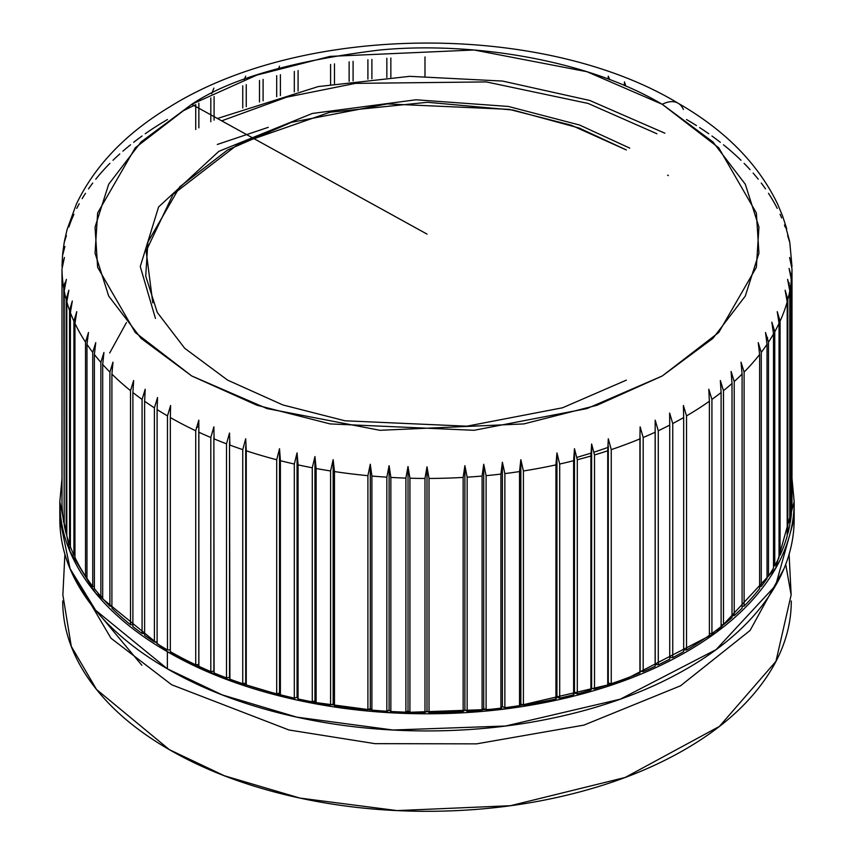 <?xml version="1.0" encoding="UTF-8"?>
<svg xmlns="http://www.w3.org/2000/svg" width="854" height="854" viewBox="0 0 854 854"><rect width="100%" height="100%" fill="white"/><g stroke="black" fill="none" stroke-linecap="round" stroke-linejoin="round"><path stroke-width="1.28" d="M155.439 318.382L140.259 266.544L158.577 206.967L218.827 151.35L312.308 113.475L415.983 99.779L508.301 106.44L579.514 125.004L629.761 148.137M152.791 302.882L146.13 250.991L173.095 194.306L238.042 144.262L329.9 112.248L427.502 102.288L513.094 110.059L579.204 128.047L626.356 149.962L571.145 125.175L509.091 109.344L387.129 103.921L291.438 122.335L227.644 149.962L179.799 186.791L147.902 242.034L145.724 276.098L157.285 312.447L184.71 348.283L227.644 380.147L282.855 404.945L344.909 420.776L466.871 426.189L562.562 407.774L626.356 380.147M198.277 426.616L196.367 427.694M791.284 600.981C791.284 628.875 782.04 655.701 763.551 681.471C745.072 707.229 718.748 729.978 684.588 749.695C650.428 769.422 611.037 784.612 566.405 795.287C521.773 805.962 475.304 811.3 427 811.3C378.696 811.3 332.227 805.962 287.595 795.287C242.963 784.612 203.572 769.422 169.412 749.695C135.252 729.978 108.928 707.229 90.449 681.471C71.96 655.701 62.716 628.875 62.716 600.981M64.893 554.278L62.865 594.939L71.288 646.339L96.545 689.488L169.412 749.695L224.463 775.795L299.914 798.084L397.035 810.585L510.468 805.706L625.139 777.471L719.42 726.402L775.944 661.37L791.135 594.939L785.723 564.366M784.047 568.55L750.09 630.465L680.563 685.783L583.89 725.121L476.575 743.855L374.938 743.653L288.972 729.999L171.654 684.759L110.956 638.205L69.953 568.55L110.956 638.205L171.654 684.759L288.972 729.999L374.938 743.653L476.575 743.855L583.89 725.121L680.563 685.783L750.09 630.465L784.047 568.55M62.139 266L62 266.555A365.01 210.735 180 0 1 62 266.106A365.01 210.735 0 0 0 62 266.555L64.402 257.481L62 268.882A365.01 210.735 0 0 0 63.783 288.588L66.388 279.354L64.21 290.904A365.01 210.735 0 0 0 66.174 299.53L68.875 290.221L66.804 301.836A365.01 210.735 0 0 0 69.558 310.386L72.334 301.003L70.391 312.671A365.01 210.735 0 0 0 73.914 321.136L76.764 311.657L74.96 323.388A365.01 210.735 0 0 0 85.517 342.144L88.485 332.494L86.969 344.322A365.01 210.735 0 0 0 92.734 352.36L95.755 342.625L94.378 354.495A365.01 210.735 0 0 0 100.868 362.352L103.932 352.51L102.693 364.423A365.01 210.735 0 0 0 109.888 372.077L112.984 362.149L111.906 374.095A365.01 210.735 0 0 0 130.523 390.641L133.651 380.521L132.893 392.53A365.01 210.735 0 0 0 142.074 399.426L145.212 389.221L144.614 401.241A365.01 210.735 0 0 0 154.403 407.86L157.542 397.548L157.104 409.589A365.01 210.735 0 0 0 167.48 415.898L170.608 405.501L170.33 417.553A365.01 210.735 0 0 0 195.726 430.758L198.811 420.168L198.865 432.22A365.01 210.735 0 0 0 210.821 437.515L213.874 426.84L214.087 438.892A365.01 210.735 0 0 0 226.513 443.813L229.512 433.042L229.897 445.083A365.01 210.735 0 0 0 242.749 449.631L245.706 438.775L246.251 450.795A365.01 210.735 0 0 0 276.696 459.751L279.525 448.724L280.39 460.701A365.01 210.735 0 0 0 294.31 464.032L297.053 452.908L298.078 464.875A365.01 210.735 0 0 0 312.286 467.778L314.955 456.57L316.129 468.494A365.01 210.735 0 0 0 330.583 470.97L333.156 459.687L334.48 471.568A365.01 210.735 0 0 0 367.903 475.667L370.273 464.245L371.896 476.041A365.01 210.735 0 0 0 386.841 477.172L389.104 465.676L390.854 477.418A365.01 210.735 0 0 0 405.885 478.101L408.02 466.53L409.92 478.219A365.01 210.735 0 0 0 424.982 478.453L427 466.818L429.018 478.453A365.01 210.735 0 0 0 463.146 477.418L464.896 465.676L467.159 477.172A365.01 210.735 0 0 0 482.104 476.041L483.727 464.245L486.097 475.667A365.01 210.735 0 0 0 500.914 474.087L502.387 462.238L504.863 473.596A365.01 210.735 0 0 0 519.52 471.568L520.844 459.687L523.417 470.97A365.01 210.735 0 0 0 555.922 464.875L556.947 452.908L559.69 464.032A365.01 210.735 0 0 0 573.61 460.701L574.475 448.724L577.304 459.751A365.01 210.735 0 0 0 590.904 456.015L591.619 444.005L594.512 454.947A365.01 210.735 0 0 0 607.749 450.795L608.294 438.775L611.25 449.631A365.01 210.735 0 0 0 639.913 438.892L640.126 426.84L643.179 437.515A365.01 210.735 0 0 0 655.135 432.22L655.189 420.168L658.274 430.758A365.01 210.735 0 0 0 669.728 425.1L669.621 413.048L672.738 423.541A365.01 210.735 0 0 0 683.67 417.553L683.392 405.501L686.52 415.898A365.01 210.735 0 0 0 709.386 401.241L708.788 389.221L711.926 399.426A365.01 210.735 0 0 0 721.107 392.53L720.349 380.521L723.477 390.641A365.01 210.735 0 0 0 732.017 383.467L731.099 371.49L734.216 381.514A365.01 210.735 0 0 0 742.094 374.095L741.016 362.149L744.112 372.077A365.01 210.735 0 0 0 759.622 354.495L758.245 342.625L761.266 352.36A365.01 210.735 0 0 0 767.031 344.322L765.515 332.494L768.483 342.144A365.01 210.735 0 0 0 773.51 333.946L771.845 322.171L774.759 331.726A365.01 210.735 0 0 0 779.04 323.388L777.236 311.657L780.086 321.136A365.01 210.735 0 0 0 787.196 301.836L785.125 290.221L787.826 299.53A365.01 210.735 0 0 0 789.79 290.904L787.612 279.354L790.217 288.588A365.01 210.735 0 0 0 791.391 279.909L789.096 268.434L791.605 277.582A365.01 210.735 0 0 0 792 268.882L789.598 257.481L791.861 266M789.619 241.586L787.612 235.597L789.801 242.515L792 266.555A365.01 210.735 180 0 0 792 266.106M789.502 240.871L785.125 224.73L786.705 228.797M786.577 228.317L782.67 216.243M782.574 215.977L777.578 203.989M683.392 109.451A33.797 19.514 120 0 0 678.268 103.334A33.797 19.514 120 0 0 662.266 104.316L718.726 147.785L756.366 212.977L758.95 253.168L745.296 296.071L712.93 338.355L662.266 375.973L597.117 405.223L523.876 423.915L379.945 430.299L267.024 408.575L191.734 375.973L135.274 332.505L97.634 267.313L95.05 227.121L108.704 184.218L141.07 141.935L191.734 104.316L256.883 75.067L330.124 56.375L474.055 49.991L586.976 71.715L662.266 104.316A33.797 19.514 -60 0 1 678.268 103.334A33.797 19.514 -60 0 1 683.392 109.451M609.735 79.625L608.294 76.177L609.308 79.454M279.525 66.238L278.682 68.203M245.706 76.177L244.265 79.625M213.874 88.111L211.717 93.694M76.422 203.989L67.124 229.427L64.498 240.871L66.388 235.597L64.199 242.515L62.684 253.585L64.904 246.518L62.491 255.773L62 266.555M64.381 241.586L64.498 240.871M63.153 250.927A365.01 210.735 0 0 0 62.929 252.645A365.01 210.735 180 0 1 63.153 250.927M62.62 254.524L62.684 253.585M222.446 120.574L286.538 97.196L355.424 83.372L486.332 81.92L588.086 103.43L656.918 133.758M662.266 104.316C583.335 57.666 466.572 41.665 379.945 49.991C292.228 60.783 229.491 78.899 191.734 104.316L427 234.092L191.734 104.316L135.274 147.785L97.634 212.977L95.05 253.168L108.704 296.071L141.07 338.355L191.734 375.973L256.883 405.223L330.124 423.915L474.055 430.299L586.976 408.575L662.266 375.973L718.726 332.505L756.366 267.313L758.95 227.121L745.296 184.218L712.93 141.935L662.266 104.316M102.629 618.328L141.828 665.245M767.426 338.707L767.575 337.458M668.372 175.614L667.614 175.145M268.241 127.342L217.311 144.465M607.899 447.453L593.797 452.268M591.075 453.143L576.706 457.434M792 478.742L794.177 501.8L775.635 568.305L716.111 632.472L620.228 682.058L505.536 708.873L392.979 712.876L296.85 700.024L222.083 677.702L167.363 651.698L95.669 593.156L70.049 551.481L59.823 501.8L62 478.742M792 478.507L794.177 501.8C794.177 529.907 784.858 556.947 766.23 582.919C747.592 608.891 721.064 631.821 686.637 651.698C652.2 671.575 612.499 686.894 567.515 697.643C522.531 708.404 475.689 713.784 427 713.784C378.311 713.784 331.469 708.404 286.485 697.643C241.501 686.894 201.8 671.575 167.363 651.698L167.363 668.831L222.083 694.846L296.85 717.157L392.979 730.01L505.536 726.017L620.228 699.191L716.111 649.616L775.635 585.449L794.177 518.933C794.177 547.051 784.858 574.091 766.23 600.063C747.592 626.035 721.064 648.955 686.637 668.831C652.2 688.719 612.499 704.027 567.515 714.787C522.531 725.548 475.689 730.928 427 730.928C378.311 730.928 331.469 725.548 286.485 714.787C241.501 704.027 201.8 688.719 167.363 668.831L167.363 651.698C132.936 631.821 106.408 608.891 87.77 582.919C69.142 556.947 59.823 529.907 59.823 501.8L62 478.507M59.823 518.933L70.049 568.625L95.669 610.3L167.363 668.831C132.936 648.955 106.408 626.035 87.77 600.063C69.142 574.091 59.823 547.051 59.823 518.933L59.823 501.8M157.104 643.67A365.01 210.735 0 0 0 167.48 649.979L170.33 649.841L167.48 649.979L167.48 415.898L167.48 649.979A365.01 210.735 0 0 1 157.104 643.67L157.104 409.589L157.104 643.67M157.542 397.548L154.403 407.86L154.403 641.93L157.104 641.877L154.403 641.93L154.403 407.86A365.01 210.735 180 0 1 144.614 401.241L144.614 635.323A365.01 210.735 0 0 0 154.403 641.93A365.01 210.735 0 0 1 144.614 635.323L144.614 401.241M145.212 389.221L142.074 399.426L142.074 633.508L144.614 633.529L142.074 633.508L142.074 399.426A365.01 210.735 180 0 1 132.893 392.53L132.893 626.601A365.01 210.735 0 0 0 142.074 633.508A365.01 210.735 0 0 1 132.893 626.601L132.893 392.53M133.651 380.521L130.523 390.641L130.523 624.712L132.893 624.808L130.523 624.712L130.523 390.641A365.01 210.735 180 0 1 111.906 374.095L111.906 608.176A365.01 210.735 0 0 0 130.523 624.712A365.01 210.735 0 0 1 111.906 608.176L111.906 374.095M109.888 606.148L111.906 606.361L109.888 606.148L109.888 372.077L109.888 606.148A365.01 210.735 0 0 1 102.693 598.505A365.01 210.735 0 0 0 109.888 606.148M103.932 352.51L100.868 362.352L100.868 596.423L102.693 596.668L100.868 596.423L100.868 362.352A365.01 210.735 180 0 1 94.378 354.495L94.378 588.577A365.01 210.735 0 0 0 100.868 596.423A365.01 210.735 0 0 1 94.378 588.577L94.378 354.495M95.755 342.625L92.734 352.36L92.734 586.442L94.378 586.709L92.734 586.442L92.734 352.36A365.01 210.735 180 0 1 86.969 344.322L86.969 578.404A365.01 210.735 0 0 0 92.734 586.442A365.01 210.735 0 0 1 86.969 578.404L86.969 344.322M88.485 332.494L85.517 342.144L85.517 576.226L86.969 576.514L85.517 576.226L85.517 342.144A365.01 210.735 180 0 1 74.96 323.388L74.96 557.459A365.01 210.735 0 0 0 85.517 576.226A365.01 210.735 0 0 1 74.96 557.459L74.96 323.388M73.914 555.207L74.96 555.495L73.914 555.207L73.914 321.136L73.914 555.207A365.01 210.735 0 0 1 70.391 546.752A365.01 210.735 0 0 0 73.914 555.207M71.053 305.305L69.558 310.386L69.558 544.468L70.391 544.724L69.558 544.468L69.558 310.386A365.01 210.735 180 0 1 66.804 301.836L66.804 535.917A365.01 210.735 0 0 0 69.558 544.468A365.01 210.735 0 0 1 66.804 535.917L66.804 301.836M67.306 295.623L66.174 299.53L66.174 533.611L66.804 533.825L66.174 533.611L66.174 299.53A365.01 210.735 180 0 1 64.21 290.904L64.21 524.986A365.01 210.735 0 0 0 66.174 533.611A365.01 210.735 0 0 1 64.21 524.986L64.21 290.904M64.573 285.823L63.783 288.588L64.21 522.829L63.783 288.588A365.01 210.735 180 0 1 62 268.882L62 502.963A365.01 210.735 0 0 0 63.783 522.659A365.01 210.735 0 0 1 62 502.963L62 268.882M791.156 275.938L791.605 511.663A365.01 210.735 0 0 0 792 502.963L792 268.882A365.01 210.735 180 0 1 791.605 277.582L791.605 511.663A365.01 210.735 0 0 0 792 502.963L792 268.882M789.427 285.823L790.217 288.588L790.217 522.659A365.01 210.735 0 0 0 791.391 513.991L791.391 279.909A365.01 210.735 180 0 1 790.217 288.588L790.217 522.659A365.01 210.735 0 0 0 791.391 513.991L791.391 279.909M789.79 290.904L789.79 524.986A365.01 210.735 0 0 1 787.826 533.611L787.826 299.53L787.826 533.611L787.196 533.825L787.826 533.611A365.01 210.735 0 0 0 789.79 524.986L789.79 290.904A365.01 210.735 180 0 1 787.826 299.53L786.694 295.623M787.196 301.836L787.196 535.917A365.01 210.735 0 0 1 780.086 555.207L780.086 321.136L780.086 555.207L779.04 555.495L780.086 555.207A365.01 210.735 0 0 0 787.196 535.917L787.196 301.836A365.01 210.735 180 0 1 780.086 321.136L778.197 314.838M774.759 565.807A365.01 210.735 0 0 0 779.04 557.459L779.04 323.388L779.04 557.459A365.01 210.735 0 0 1 774.759 565.807L774.759 331.726L774.759 565.807L773.51 566.095L774.759 565.807M765.515 332.494L768.483 342.144L768.483 576.226L767.031 576.514L768.483 576.226A365.01 210.735 0 0 0 773.51 568.027L773.51 333.946A365.01 210.735 180 0 1 768.483 342.144L768.483 576.226A365.01 210.735 0 0 0 773.51 568.027L773.51 333.946M758.245 342.625L761.266 352.36L761.266 586.442L759.622 586.709L761.266 586.442A365.01 210.735 0 0 0 767.031 578.404L767.031 344.322A365.01 210.735 180 0 1 761.266 352.36L761.266 586.442A365.01 210.735 0 0 0 767.031 578.404L767.031 344.322M759.622 354.495L759.622 588.577A365.01 210.735 0 0 1 744.112 606.148L744.112 372.077L744.112 606.148L742.094 606.361L744.112 606.148A365.01 210.735 0 0 0 759.622 588.577L759.622 354.495A365.01 210.735 180 0 1 744.112 372.077L741.016 362.149M731.099 371.49L734.216 381.514L734.216 615.585L732.017 615.745L734.216 615.585A365.01 210.735 0 0 0 742.094 608.176L742.094 374.095A365.01 210.735 180 0 1 734.216 381.514L734.216 615.585A365.01 210.735 0 0 0 742.094 608.176L742.094 374.095M720.349 380.521L723.477 390.641L723.477 624.712L721.107 624.808L723.477 624.712A365.01 210.735 0 0 0 732.017 617.549L732.017 383.467A365.01 210.735 180 0 1 723.477 390.641L723.477 624.712A365.01 210.735 0 0 0 732.017 617.549L732.017 383.467M721.107 392.53L721.107 626.601A365.01 210.735 0 0 1 711.926 633.508L711.926 399.426L711.926 633.508L709.386 633.529L711.926 633.508A365.01 210.735 0 0 0 721.107 626.601L721.107 392.53A365.01 210.735 180 0 1 711.926 399.426L708.788 389.221M709.386 401.241L709.386 635.323A365.01 210.735 0 0 1 686.52 649.979L686.52 415.898L686.52 649.979L683.67 649.841L686.52 649.979A365.01 210.735 0 0 0 709.386 635.323L709.386 401.241A365.01 210.735 180 0 1 686.52 415.898L683.392 405.501M672.738 657.623A365.01 210.735 0 0 0 683.67 651.634L683.67 417.553L683.67 651.634A365.01 210.735 0 0 1 672.738 657.623L672.738 423.541L672.738 657.623L669.728 657.377L672.738 657.623M198.811 420.168L195.726 430.758L195.726 664.828A365.01 210.735 0 0 1 170.33 651.634L170.33 417.553L170.33 651.634A365.01 210.735 0 0 0 195.726 664.828L198.811 664.487L198.865 666.301A365.01 210.735 0 0 0 210.821 671.596L213.874 671.159L214.087 672.963A365.01 210.735 0 0 0 226.513 677.895L229.512 677.361L229.897 679.165A365.01 210.735 0 0 0 242.749 683.712L245.706 683.093L246.251 684.876A365.01 210.735 0 0 0 276.696 693.832L279.525 693.042L280.39 694.782A365.01 210.735 0 0 0 294.31 698.113L297.053 697.227L298.078 698.946A365.01 210.735 0 0 0 312.286 701.849L314.955 700.888L316.129 702.575A365.01 210.735 0 0 0 330.583 705.041L333.156 704.006L334.48 705.65A365.01 210.735 0 0 0 367.903 709.749L370.273 708.564L371.896 710.112A365.01 210.735 0 0 0 386.841 711.254L389.104 709.994L390.854 711.489A365.01 210.735 0 0 0 405.885 712.172L408.02 710.848L409.92 712.3A365.01 210.735 0 0 0 424.982 712.524L427 711.136L429.018 712.524A365.01 210.735 0 0 0 463.146 711.489L464.896 709.994L467.159 711.254A365.01 210.735 0 0 0 482.104 710.112L483.727 708.564L486.097 709.749A365.01 210.735 0 0 0 500.914 708.169L502.387 706.557L504.863 707.678A365.01 210.735 0 0 0 519.52 705.65L520.844 704.006L523.417 705.041A365.01 210.735 0 0 0 555.922 698.946L556.947 697.227L559.69 698.113A365.01 210.735 0 0 0 573.61 694.782L574.475 693.042L577.304 693.832A365.01 210.735 0 0 0 590.904 690.085L591.619 688.324L594.512 689.029A365.01 210.735 0 0 0 607.749 684.876L608.294 683.093L611.25 683.712A365.01 210.735 0 0 0 639.913 672.963L640.126 671.159L643.179 671.596A365.01 210.735 0 0 0 655.135 666.301L655.189 664.487L658.274 664.828A365.01 210.735 0 0 0 669.728 659.181L669.728 425.1A365.01 210.735 180 0 1 658.274 430.758L658.274 664.828A365.01 210.735 0 0 0 669.728 659.181L669.728 425.1M170.608 405.501L167.48 415.898A365.01 210.735 180 0 1 157.104 409.589M686.52 119.528A365.01 210.735 180 0 1 696.458 125.57M213.874 426.84L210.821 437.515L210.821 671.596L213.874 671.159L213.874 437.259L214.087 672.963A365.01 210.735 0 0 0 226.513 677.895L229.512 677.361L229.512 441.998L229.897 679.165A365.01 210.735 0 0 0 242.749 683.712L242.749 449.631A365.01 210.735 180 0 1 229.897 445.083M170.33 417.553A365.01 210.735 180 0 0 195.726 430.758L195.726 664.828L198.811 664.487L198.865 666.301A365.01 210.735 0 0 0 210.821 671.596L210.821 437.515A365.01 210.735 180 0 1 198.865 432.22L198.865 666.301L198.865 432.22M198.811 664.487L198.811 431.836L198.811 664.487M229.512 433.042L226.513 443.813L226.513 677.895L226.513 443.813A365.01 210.735 180 0 1 214.087 438.892M608.112 79.006L608.294 76.177M64.402 284.265L64.402 286.389L64.402 284.265M214.087 120.147L214.087 96.545M520.844 459.687L520.844 704.006L523.417 705.041L523.417 470.97L520.844 459.687L520.844 704.006L519.52 705.65L519.52 471.568L519.52 705.65A365.01 210.735 0 0 1 504.863 707.678L504.863 473.596L504.863 707.678L502.387 706.557L502.387 462.238L502.387 706.557L500.914 708.169L500.914 474.087A365.01 210.735 180 0 1 486.097 475.667L483.727 464.245L483.727 708.564L486.097 709.749L486.097 475.667L486.097 709.749A365.01 210.735 0 0 0 500.914 708.169L500.914 474.087M95.755 179.201A365.01 210.735 180 0 1 109.888 163.36M145.212 133.768A365.01 210.735 180 0 1 167.48 119.528M607.749 450.795A365.01 210.735 180 0 1 594.512 454.947L594.512 689.029A365.01 210.735 0 0 0 607.749 684.876L607.749 450.795L607.749 684.876L608.294 683.093L608.294 445.969L608.294 683.093L611.25 683.712L611.25 449.631L608.294 438.775M112.984 362.149L109.888 372.077A365.01 210.735 180 0 1 102.693 364.423L102.693 598.505L102.693 364.423M245.706 438.775L242.749 449.631L242.749 683.712L245.706 683.093L245.706 445.98L245.706 683.093L246.251 684.876L246.251 450.795L246.251 684.876A365.01 210.735 0 0 0 276.696 693.832L276.696 459.751A365.01 210.735 180 0 1 246.251 450.795M330.583 84.279L330.583 64.466M744.112 163.36A365.01 210.735 180 0 1 750.068 169.647M75.803 314.838L73.914 321.136A365.01 210.735 180 0 1 70.391 312.671L70.391 546.752L70.391 312.671M780.086 214.301A365.01 210.735 180 0 1 781.666 217.919M390.854 77.212L390.854 58.019M330.583 470.97A365.01 210.735 180 0 1 316.129 468.494L316.129 702.575A365.01 210.735 0 0 0 330.583 705.041L330.583 470.97L330.583 705.041L333.156 704.006L333.156 459.687L330.583 470.97M242.749 107.978L242.749 85.806M424.982 76.081L424.982 56.983M683.67 417.553A365.01 210.735 180 0 1 672.738 423.541L669.621 413.048M424.982 478.453A365.01 210.735 180 0 1 409.92 478.219L409.92 712.3A365.01 210.735 0 0 0 424.982 712.524L424.982 478.453L424.982 712.524L427 711.136L427 466.818L427 711.136L429.018 712.524L429.018 478.453L429.018 712.524A365.01 210.735 0 0 0 463.146 711.489L463.146 477.418A365.01 210.735 180 0 1 429.018 478.453M779.04 323.388A365.01 210.735 180 0 1 774.759 331.726L772.454 324.168M298.078 91.004L298.078 70.562M519.52 471.568A365.01 210.735 180 0 1 504.863 473.596L502.387 462.238M68.875 227.004A365.01 210.735 180 0 1 73.914 214.301M333.156 459.687L333.156 704.006L334.48 705.65L334.48 471.568L334.48 705.65A365.01 210.735 0 0 0 367.903 709.749L367.903 475.667A365.01 210.735 180 0 1 334.48 471.568M88.485 188.894A365.01 210.735 180 0 1 92.734 183.066M711.926 136.01A365.01 210.735 180 0 1 720.349 142.319M133.651 142.319A365.01 210.735 180 0 1 142.074 136.01M723.477 144.796A365.01 210.735 180 0 1 741.016 160.285M768.483 193.292A365.01 210.735 180 0 1 777.236 208.376M523.417 705.041A365.01 210.735 0 0 0 555.922 698.946L555.922 464.875A365.01 210.735 180 0 1 523.417 470.97L523.417 705.041M198.865 127.801L198.865 103.217M371.896 78.717L371.896 59.396M611.25 683.712A365.01 210.735 0 0 0 639.913 672.963L639.913 438.892A365.01 210.735 180 0 1 611.25 449.631L611.25 683.712M280.39 95.616L280.39 74.725M556.947 452.908L556.947 697.227L559.69 698.113L559.69 464.032L556.947 452.908L556.947 697.227L555.922 698.946L555.922 464.875M66.388 298.783L66.388 297.288L66.388 298.783M639.913 438.892L639.913 672.963L640.126 437.248L640.126 671.159L643.179 671.596A365.01 210.735 0 0 0 655.135 666.301L655.135 432.22A365.01 210.735 180 0 1 643.179 437.515L643.179 671.596L643.179 437.515L640.126 426.84M761.266 183.066A365.01 210.735 180 0 1 765.515 188.894M699.597 127.577A365.01 210.735 180 0 1 708.788 133.768M463.146 477.418L463.146 711.489L464.896 709.994L464.896 465.676L464.896 709.994L467.159 711.254L467.159 477.172L467.159 711.254A365.01 210.735 0 0 0 482.104 710.112L482.104 476.041A365.01 210.735 180 0 1 467.159 477.172M294.31 91.922L294.31 71.405M279.525 448.724L276.696 459.751L276.696 693.832L279.525 693.042L279.525 451.158L279.525 693.042L280.39 694.782A365.01 210.735 0 0 0 294.31 698.113L294.31 464.032A365.01 210.735 180 0 1 280.39 460.701L280.39 694.782L280.39 460.701M370.273 464.245L367.903 475.667L367.903 709.749L370.273 708.564L370.273 464.245L370.273 708.564L371.896 710.112L371.896 476.041L371.896 710.112A365.01 210.735 0 0 0 386.841 711.254L386.841 477.172A365.01 210.735 180 0 1 371.896 476.041M263.096 100.836L263.096 79.422M122.901 151.169A365.01 210.735 180 0 1 130.523 144.796M353.086 80.852L353.086 61.349M210.821 121.716L210.821 97.922M82.155 198.651A365.01 210.735 180 0 1 85.517 193.292M559.69 698.113A365.01 210.735 0 0 0 573.61 694.782L573.61 460.701A365.01 210.735 180 0 1 559.69 464.032L559.69 698.113M386.841 77.479L386.841 58.264M184.379 110.273A365.01 210.735 180 0 1 195.726 104.679L195.726 129.498M386.841 477.172L386.841 711.254L389.104 709.994L389.104 465.676L389.104 709.994L390.854 711.489L390.854 477.418L390.854 711.489A365.01 210.735 0 0 0 405.885 712.172L405.885 478.101A365.01 210.735 180 0 1 390.854 477.418M334.48 83.607L334.48 63.869M573.61 460.701L573.61 694.782L574.475 693.042L574.475 451.115L574.475 693.042L577.304 693.832L577.304 459.751L574.475 448.724M297.053 452.908L297.053 697.227L297.053 452.908L294.31 464.032L294.31 698.113L297.053 697.227L298.078 698.946A365.01 210.735 0 0 0 312.286 701.849L312.286 467.778A365.01 210.735 180 0 1 298.078 464.875L298.078 698.946L298.078 464.875M655.135 432.22L655.135 666.301L655.189 431.836L655.189 664.487L658.274 664.828L658.274 430.758L655.189 420.168M784.442 225.04A365.01 210.735 180 0 1 785.125 227.004M482.104 476.041L482.104 710.112L483.727 708.564L483.727 464.245M276.696 96.673L276.696 75.675M62.395 262.818L62.395 264.174L62.395 262.818M787.612 298.783L787.612 297.288L787.612 298.783M246.251 106.675L246.251 84.631M112.984 160.285A365.01 210.735 180 0 1 119.784 153.923M753.132 173.084A365.01 210.735 180 0 1 758.245 179.201M577.304 693.832A365.01 210.735 0 0 0 590.904 690.085L590.904 456.015A365.01 210.735 180 0 1 577.304 459.751L577.304 693.832M76.764 208.376A365.01 210.735 180 0 1 79.241 203.711M367.903 79.112L367.903 59.759M405.885 478.101L405.885 712.172L408.02 710.848L408.02 466.53L408.02 710.848L409.92 712.3L409.92 478.219M624.317 85.485L624.487 81.909L625.779 86.115M259.488 102.021L259.488 80.479M312.286 467.778L312.286 701.849L314.955 700.888L314.955 456.57L312.286 467.778M789.096 284.083L789.096 282.653L789.096 284.083M314.955 456.57L314.955 700.888L316.129 702.575L316.129 468.494M590.904 456.015L590.904 690.085L591.619 688.324L591.619 449.065L591.619 688.324L594.512 689.029L594.512 454.947L591.619 444.005M64.904 284.083L64.904 282.653L64.904 284.083M349.137 81.386L349.137 61.83M791.135 594.939L789.107 554.278M777.535 203.903C758.042 163.637 724.897 130.075 678.097 103.227C544.809 22.482 303.917 22.076 168.462 107.657C125.453 133.8 94.794 165.879 76.465 203.903M218.133 118.268L318.211 86.585L409.739 76.337L502.547 81.066L589.719 100.452L664.871 133.203M85.646 341.739L85.646 341.002M794.177 501.8L794.177 518.933M109.696 352.99L126.445 322.534"/></g></svg>
